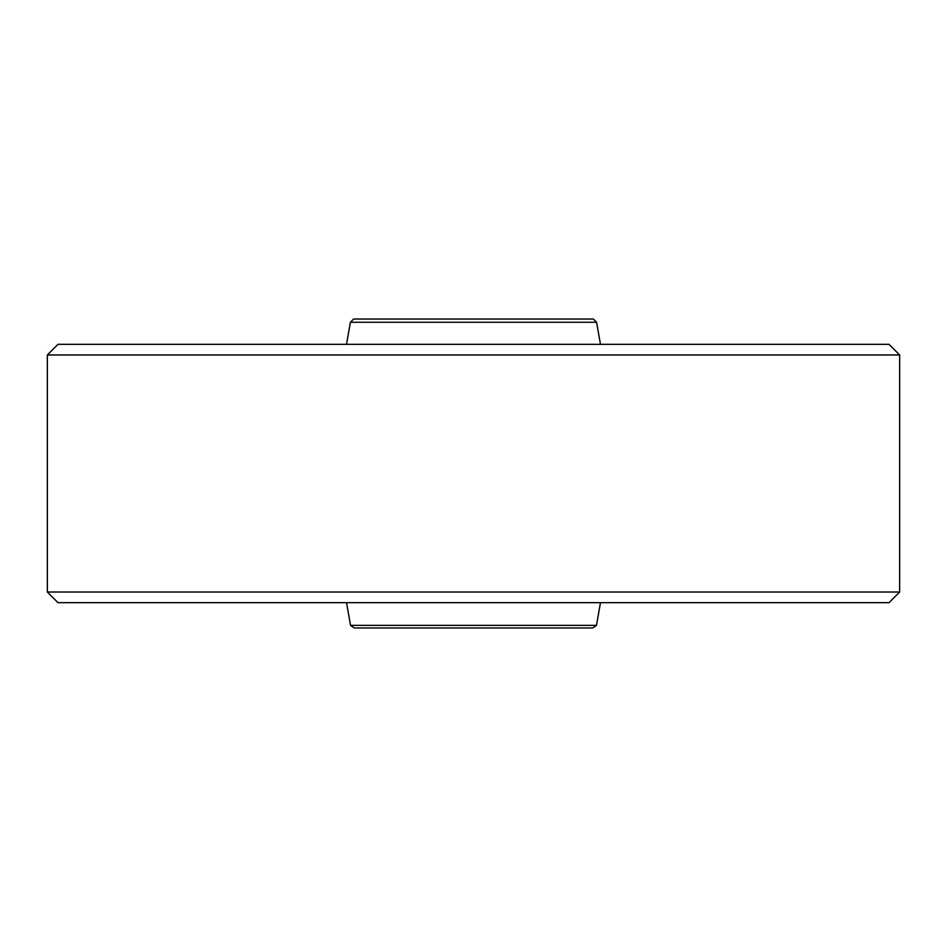 <?xml version="1.0" encoding="UTF-8"?>
<svg xmlns="http://www.w3.org/2000/svg" width="947" height="947" viewBox="0 0 947 947"><rect width="100%" height="100%" fill="white"/><g stroke="black" fill="none" stroke-linecap="round" stroke-linejoin="round"><path stroke-width="1.42" d="M888.996 602.671L58.004 602.671L47.35 592.017L899.65 592.017L888.996 602.671M47.35 354.971L58.004 344.329L888.996 344.329L899.65 354.971L47.35 354.971L47.35 592.017M596.48 625.351L592.739 627.979L354.261 627.979L350.52 625.351L596.48 625.351L600.481 602.671M350.414 322.252L353.645 319.021L593.355 319.021L596.586 322.252L350.414 322.252L346.519 344.329M899.65 354.971L899.65 592.017M596.586 322.252L600.481 344.329M350.52 625.351L346.519 602.671"/></g></svg>
